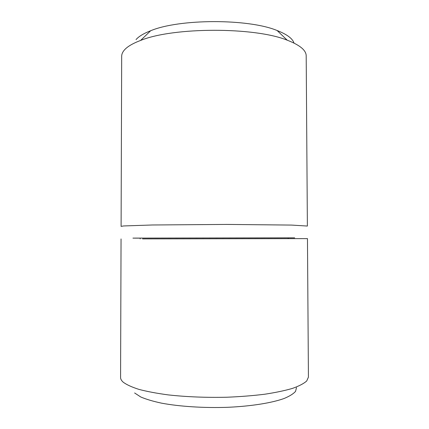 <?xml version="1.0" encoding="UTF-8"?>
<svg xmlns="http://www.w3.org/2000/svg" width="429" height="429" viewBox="0 0 429 429"><rect width="100%" height="100%" fill="white"/><g stroke="black" fill="none" stroke-linecap="round" stroke-linejoin="round"><path stroke-width="0.64" d="M142.546 238.899L307.464 238.61L142.546 238.899M307.464 238.61L308.424 377.118L306.73 380.963C303.893 383.537 299.163 386.009 292.546 388.374C284.861 390.621 275.557 392.578 264.629 394.24C252.928 395.683 240.363 396.68 226.946 397.233C206.124 397.688 186.561 396.911 168.254 394.9C156.928 393.382 147.163 391.548 138.958 389.393C131.805 387.108 126.534 384.69 123.15 382.137C121.418 380.566 120.56 379.005 120.576 377.445L121.053 238.932M296.493 387.671L295.549 391.361C293.404 393.838 289.57 396.224 284.057 398.514C271.691 402.949 251.196 406.258 227.692 407.303C204.011 408.124 179.66 406.547 161.577 403.163C153.094 401.34 146.166 399.281 140.787 396.997L134.626 392.975M136.025 39.602C138.771 36.417 143.651 33.467 150.665 30.743C179.322 18.678 248.423 18.554 277.129 30.523C286.931 34.352 292.562 38.53 294.015 43.066M124.249 50.172C127.188 46.697 132.641 43.452 140.61 40.444C173.107 27.027 254.67 26.882 287.216 40.192C299.887 45.061 306.209 50.306 306.193 55.92L307.379 226.051L291.559 225.08L226.523 224.421L152.392 224.984L123.665 225.954L121.096 226.378L121.686 56.242C121.686 54.226 122.538 52.204 124.249 50.172M140.374 238.149L135.714 238.149C132.068 238.138 131.993 238.127 135.5 238.106L294.669 237.838L142.546 238.095L140.176 238.116L140.17 238.899M288.127 237.854L288.347 238.642M150.665 30.743L140.61 40.444M277.129 30.523L287.216 40.192"/></g></svg>
